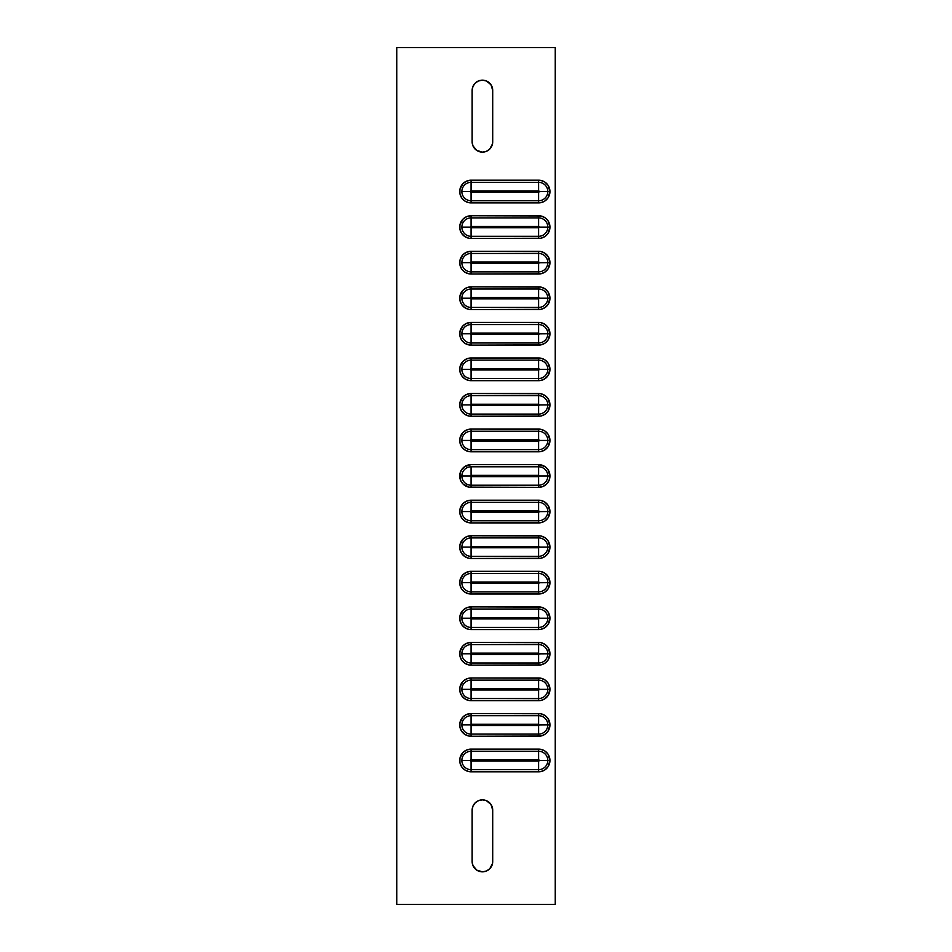 <?xml version="1.0" encoding="UTF-8"?>
<svg xmlns="http://www.w3.org/2000/svg" width="952" height="952" viewBox="0 0 952 952"><rect width="100%" height="100%" fill="white"/><g stroke="black" fill="none" stroke-linecap="round" stroke-linejoin="round"><path stroke-width="1.43" d="M492.505 808.141L490.97 804.44L492.708 810.152L492.708 861.56A10.282 10.282 0 0 1 482.426 871.842A10.282 10.282 0 0 1 472.144 861.56L472.144 810.152A10.282 10.282 0 0 1 482.426 799.87A10.282 10.282 0 0 1 492.708 810.152L492.708 861.56M472.93 806.213L472.144 810.152L472.93 806.213L475.155 802.881L478.487 800.656L482.426 799.87L486.365 800.656L490.97 804.44M490.97 867.272L492.505 863.571L489.697 868.831L486.365 871.056L482.426 871.842L476.714 870.104L472.93 865.499L472.144 861.56L472.144 810.152M492.505 88.429L490.97 84.728L492.708 90.44L492.708 141.848A10.282 10.282 0 0 1 482.426 152.13A10.282 10.282 0 0 1 472.144 141.848L472.144 90.44A10.282 10.282 0 0 1 482.426 80.158A10.282 10.282 0 0 1 492.708 90.44L492.708 141.848M472.93 86.501L472.144 90.44L472.93 86.501L475.155 83.169L478.487 80.944L482.426 80.158L486.365 80.944L490.97 84.728M490.97 147.56L492.505 143.859L489.697 149.119L486.365 151.344L482.426 152.13L476.714 150.392L472.93 145.787L472.144 141.848L472.144 90.44M555.254 47.6L555.254 904.4L396.746 904.4L396.746 47.6L555.254 47.6L396.746 47.6L396.746 904.4L555.254 904.4L555.254 47.6M470.431 191.542L461.863 191.542A9.211 9.211 0 0 0 471.073 200.753L471.073 192.185A0.643 0.643 0 0 1 470.431 191.542L471.073 192.185L471.073 200.753L538.594 200.753L538.594 192.185L471.073 192.185L547.805 191.542A9.211 9.211 0 0 0 538.594 182.332L538.594 190.9A0.643 0.643 0 0 1 539.237 191.542L538.594 190.9L538.594 182.332L471.073 182.332L471.073 190.9L538.594 190.9L471.073 190.9L470.431 191.542A0.643 0.643 0 0 1 471.073 190.9L471.073 180.19L538.594 180.19L538.594 182.332L471.073 182.332A9.211 9.211 0 0 0 461.863 191.542A9.211 9.211 0 0 1 471.073 182.332L471.073 180.19L540.807 180.404L544.901 182.106L548.031 185.235L549.947 191.542A11.353 11.353 0 0 1 538.594 202.895L538.594 200.753L538.594 202.895L471.073 202.895A11.353 11.353 0 0 1 459.721 191.542A11.353 11.353 0 0 1 471.073 180.19L466.73 181.059L463.041 183.51L459.935 189.329L459.935 193.756L461.637 197.849L464.766 200.979L468.86 202.681L471.073 202.895L471.073 200.753L471.073 202.895L540.807 202.681L544.901 200.979L548.031 197.849L549.947 191.542L547.805 191.542L549.947 191.542A11.353 11.353 0 0 0 538.594 180.19L538.594 182.332A9.211 9.211 0 0 1 547.805 191.542A9.211 9.211 0 0 1 538.594 200.753A9.211 9.211 0 0 0 547.805 191.542L539.237 191.542A0.643 0.643 0 0 1 538.594 192.185L538.594 200.753L471.073 200.753A9.211 9.211 0 0 1 461.863 191.542L470.431 191.542M470.431 227.1L461.863 227.1A9.211 9.211 0 0 0 471.073 236.31L471.073 227.742A0.643 0.643 0 0 1 470.431 227.1L471.073 227.742L471.073 236.31L538.594 236.31L538.594 227.742L471.073 227.742L547.805 227.1A9.211 9.211 0 0 0 538.594 217.889L538.594 226.457A0.643 0.643 0 0 1 539.237 227.1L538.594 226.457L538.594 217.889L471.073 217.889L471.073 226.457L538.594 226.457L471.073 226.457L470.431 227.1A0.643 0.643 0 0 1 471.073 226.457L471.073 215.747L538.594 215.747L538.594 217.889L471.073 217.889A9.211 9.211 0 0 0 461.863 227.1A9.211 9.211 0 0 1 471.073 217.889L471.073 215.747L540.807 215.961L544.901 217.663L548.031 220.793L549.947 227.1A11.353 11.353 0 0 1 538.594 238.452L538.594 236.31L538.594 238.452L471.073 238.452A11.353 11.353 0 0 1 459.721 227.1A11.353 11.353 0 0 1 471.073 215.747L466.73 216.616L463.041 219.067L459.935 224.886L459.935 229.313L461.637 233.407L464.766 236.536L468.86 238.238L471.073 238.452L471.073 236.31L471.073 238.452L540.807 238.238L544.901 236.536L548.031 233.407L549.947 227.1L547.805 227.1L549.947 227.1A11.353 11.353 0 0 0 538.594 215.747L538.594 217.889A9.211 9.211 0 0 1 547.805 227.1A9.211 9.211 0 0 1 538.594 236.31A9.211 9.211 0 0 0 547.805 227.1L539.237 227.1A0.643 0.643 0 0 1 538.594 227.742L538.594 236.31L471.073 236.31A9.211 9.211 0 0 1 461.863 227.1L470.431 227.1M470.431 262.657L461.863 262.657A9.211 9.211 0 0 0 471.073 271.867L471.073 263.299A0.643 0.643 0 0 1 470.431 262.657L471.073 263.299L471.073 271.867L538.594 271.867L538.594 263.299L471.073 263.299L547.805 262.657A9.211 9.211 0 0 0 538.594 253.446L538.594 262.014A0.643 0.643 0 0 1 539.237 262.657L538.594 262.014L538.594 253.446L471.073 253.446L471.073 262.014L538.594 262.014L471.073 262.014L470.431 262.657A0.643 0.643 0 0 1 471.073 262.014L471.073 251.304L538.594 251.304L538.594 253.446L471.073 253.446A9.211 9.211 0 0 0 461.863 262.657A9.211 9.211 0 0 1 471.073 253.446L471.073 251.304L540.807 251.518L544.901 253.22L548.031 256.35L549.947 262.657A11.353 11.353 0 0 1 538.594 274.009L538.594 271.867L538.594 274.009L471.073 274.009A11.353 11.353 0 0 1 459.721 262.657A11.353 11.353 0 0 1 471.073 251.304L466.73 252.173L463.041 254.624L459.935 260.443L459.935 264.87L461.637 268.964L464.766 272.094L468.86 273.795L471.073 274.009L471.073 271.867L471.073 274.009L540.807 273.795L544.901 272.094L548.031 268.964L549.947 262.657L547.805 262.657L549.947 262.657A11.353 11.353 0 0 0 538.594 251.304L538.594 253.446A9.211 9.211 0 0 1 547.805 262.657A9.211 9.211 0 0 1 538.594 271.867A9.211 9.211 0 0 0 547.805 262.657L539.237 262.657A0.643 0.643 0 0 1 538.594 263.299L538.594 271.867L471.073 271.867A9.211 9.211 0 0 1 461.863 262.657L470.431 262.657M470.431 298.214L461.863 298.214A9.211 9.211 0 0 0 471.073 307.425L471.073 298.857A0.643 0.643 0 0 1 470.431 298.214L471.073 298.857L471.073 307.425L538.594 307.425L538.594 298.857L471.073 298.857L547.805 298.214A9.211 9.211 0 0 0 538.594 289.003L538.594 297.571A0.643 0.643 0 0 1 539.237 298.214L538.594 297.571L538.594 289.003L471.073 289.003L471.073 297.571L538.594 297.571L471.073 297.571L470.431 298.214A0.643 0.643 0 0 1 471.073 297.571L471.073 286.861L538.594 286.861L538.594 289.003L471.073 289.003A9.211 9.211 0 0 0 461.863 298.214A9.211 9.211 0 0 1 471.073 289.003L471.073 286.861L540.807 287.076L544.901 288.777L548.031 291.907L549.947 298.214A11.353 11.353 0 0 1 538.594 309.567L538.594 307.425L538.594 309.567L471.073 309.567A11.353 11.353 0 0 1 459.721 298.214A11.353 11.353 0 0 1 471.073 286.861L466.73 287.73L463.041 290.181L459.935 296.001L459.935 300.427L461.637 304.521L464.766 307.651L468.86 309.352L471.073 309.567L471.073 307.425L471.073 309.567L540.807 309.352L544.901 307.651L548.031 304.521L549.947 298.214L547.805 298.214L549.947 298.214A11.353 11.353 0 0 0 538.594 286.861L538.594 289.003A9.211 9.211 0 0 1 547.805 298.214A9.211 9.211 0 0 1 538.594 307.425A9.211 9.211 0 0 0 547.805 298.214L539.237 298.214A0.643 0.643 0 0 1 538.594 298.857L538.594 307.425L471.073 307.425A9.211 9.211 0 0 1 461.863 298.214L470.431 298.214M470.431 333.771L461.863 333.771A9.211 9.211 0 0 0 471.073 342.982L471.073 334.414A0.643 0.643 0 0 1 470.431 333.771L471.073 334.414L471.073 342.982L538.594 342.982L538.594 334.414L471.073 334.414L547.805 333.771A9.211 9.211 0 0 0 538.594 324.561L538.594 333.129A0.643 0.643 0 0 1 539.237 333.771L538.594 333.129L538.594 324.561L471.073 324.561L471.073 333.129L538.594 333.129L471.073 333.129L470.431 333.771A0.643 0.643 0 0 1 471.073 333.129L471.073 322.419L538.594 322.419L538.594 324.561L471.073 324.561A9.211 9.211 0 0 0 461.863 333.771A9.211 9.211 0 0 1 471.073 324.561L471.073 322.419L540.807 322.633L544.901 324.334L548.031 327.464L549.947 333.771A11.353 11.353 0 0 1 538.594 345.124L538.594 342.982L538.594 345.124L471.073 345.124A11.353 11.353 0 0 1 459.721 333.771A11.353 11.353 0 0 1 471.073 322.419L466.73 323.287L463.041 325.739L459.935 331.558L459.935 335.985L461.637 340.078L464.766 343.208L468.86 344.91L471.073 345.124L471.073 342.982L471.073 345.124L540.807 344.91L544.901 343.208L548.031 340.078L549.947 333.771L547.805 333.771L549.947 333.771A11.353 11.353 0 0 0 538.594 322.419L538.594 324.561A9.211 9.211 0 0 1 547.805 333.771A9.211 9.211 0 0 1 538.594 342.982A9.211 9.211 0 0 0 547.805 333.771L539.237 333.771A0.643 0.643 0 0 1 538.594 334.414L538.594 342.982L471.073 342.982A9.211 9.211 0 0 1 461.863 333.771L470.431 333.771M470.431 369.328L461.863 369.328A9.211 9.211 0 0 0 471.073 378.539L471.073 369.971A0.643 0.643 0 0 1 470.431 369.328L471.073 369.971L471.073 378.539L538.594 378.539L538.594 369.971L471.073 369.971L547.805 369.328A9.211 9.211 0 0 0 538.594 360.118L538.594 368.686A0.643 0.643 0 0 1 539.237 369.328L538.594 368.686L538.594 360.118L471.073 360.118L471.073 368.686L538.594 368.686L471.073 368.686L470.431 369.328A0.643 0.643 0 0 1 471.073 368.686L471.073 357.976L538.594 357.976L538.594 360.118L471.073 360.118A9.211 9.211 0 0 0 461.863 369.328A9.211 9.211 0 0 1 471.073 360.118L471.073 357.976L540.807 358.19L544.901 359.892L548.031 363.021L549.947 369.328A11.353 11.353 0 0 1 538.594 380.681L538.594 378.539L538.594 380.681L471.073 380.681A11.353 11.353 0 0 1 459.721 369.328A11.353 11.353 0 0 1 471.073 357.976L466.73 358.844L463.041 361.296L459.935 367.115L459.935 371.542L461.637 375.635L464.766 378.765L468.86 380.467L471.073 380.681L471.073 378.539L471.073 380.681L540.807 380.467L544.901 378.765L548.031 375.635L549.947 369.328L547.805 369.328L549.947 369.328A11.353 11.353 0 0 0 538.594 357.976L538.594 360.118A9.211 9.211 0 0 1 547.805 369.328A9.211 9.211 0 0 1 538.594 378.539A9.211 9.211 0 0 0 547.805 369.328L539.237 369.328A0.643 0.643 0 0 1 538.594 369.971L538.594 378.539L471.073 378.539A9.211 9.211 0 0 1 461.863 369.328L470.431 369.328M470.431 404.886L461.863 404.886A9.211 9.211 0 0 0 471.073 414.096L471.073 405.528A0.643 0.643 0 0 1 470.431 404.886L471.073 405.528L471.073 414.096L538.594 414.096L538.594 405.528L471.073 405.528L547.805 404.886A9.211 9.211 0 0 0 538.594 395.675L538.594 404.243A0.643 0.643 0 0 1 539.237 404.886L538.594 404.243L538.594 395.675L471.073 395.675L471.073 404.243L538.594 404.243L471.073 404.243L470.431 404.886A0.643 0.643 0 0 1 471.073 404.243L471.073 393.533L538.594 393.533L538.594 395.675L471.073 395.675A9.211 9.211 0 0 0 461.863 404.886A9.211 9.211 0 0 1 471.073 395.675L471.073 393.533L540.807 393.747L544.901 395.449L548.031 398.579L549.947 404.886A11.353 11.353 0 0 1 538.594 416.238L538.594 414.096L538.594 416.238L471.073 416.238A11.353 11.353 0 0 1 459.721 404.886A11.353 11.353 0 0 1 471.073 393.533L466.73 394.402L463.041 396.853L459.935 402.672L459.935 407.099L461.637 411.193L464.766 414.322L468.86 416.024L471.073 416.238L471.073 414.096L471.073 416.238L540.807 416.024L544.901 414.322L548.031 411.193L549.947 404.886L547.805 404.886L549.947 404.886A11.353 11.353 0 0 0 538.594 393.533L538.594 395.675A9.211 9.211 0 0 1 547.805 404.886A9.211 9.211 0 0 1 538.594 414.096A9.211 9.211 0 0 0 547.805 404.886L539.237 404.886A0.643 0.643 0 0 1 538.594 405.528L538.594 414.096L471.073 414.096A9.211 9.211 0 0 1 461.863 404.886L470.431 404.886M470.431 440.443L461.863 440.443A9.211 9.211 0 0 0 471.073 449.653L471.073 441.085A0.643 0.643 0 0 1 470.431 440.443L471.073 441.085L471.073 449.653L538.594 449.653L538.594 441.085L471.073 441.085L547.805 440.443A9.211 9.211 0 0 0 538.594 431.232L538.594 439.8A0.643 0.643 0 0 1 539.237 440.443L538.594 439.8L538.594 431.232L471.073 431.232L471.073 439.8L538.594 439.8L471.073 439.8L470.431 440.443A0.643 0.643 0 0 1 471.073 439.8L471.073 429.09L538.594 429.09L538.594 431.232L471.073 431.232A9.211 9.211 0 0 0 461.863 440.443A9.211 9.211 0 0 1 471.073 431.232L471.073 429.09L540.807 429.304L544.901 431.006L548.031 434.136L549.947 440.443A11.353 11.353 0 0 1 538.594 451.795L538.594 449.653L538.594 451.795L471.073 451.795A11.353 11.353 0 0 1 459.721 440.443A11.353 11.353 0 0 1 471.073 429.09L466.73 429.959L463.041 432.41L459.935 438.229L459.935 442.656L461.637 446.75L464.766 449.88L468.86 451.581L471.073 451.795L471.073 449.653L471.073 451.795L540.807 451.581L544.901 449.88L548.031 446.75L549.947 440.443L547.805 440.443L549.947 440.443A11.353 11.353 0 0 0 538.594 429.09L538.594 431.232A9.211 9.211 0 0 1 547.805 440.443A9.211 9.211 0 0 1 538.594 449.653A9.211 9.211 0 0 0 547.805 440.443L539.237 440.443A0.643 0.643 0 0 1 538.594 441.085L538.594 449.653L471.073 449.653A9.211 9.211 0 0 1 461.863 440.443L470.431 440.443M470.431 760.458L461.863 760.458A9.211 9.211 0 0 0 471.073 769.668L471.073 761.1A0.643 0.643 0 0 1 470.431 760.458L471.073 761.1L471.073 769.668L538.594 769.668L538.594 761.1L471.073 761.1L547.805 760.458A9.211 9.211 0 0 0 538.594 751.247L538.594 759.815A0.643 0.643 0 0 1 539.237 760.458L538.594 759.815L538.594 751.247L471.073 751.247L471.073 759.815L538.594 759.815L471.073 759.815L470.431 760.458A0.643 0.643 0 0 1 471.073 759.815L471.073 749.105L538.594 749.105L538.594 751.247L471.073 751.247A9.211 9.211 0 0 0 461.863 760.458A9.211 9.211 0 0 1 471.073 751.247L471.073 749.105L540.807 749.319L544.901 751.021L548.031 754.151L549.947 760.458A11.353 11.353 0 0 1 538.594 771.81L538.594 769.668L538.594 771.81L471.073 771.81A11.353 11.353 0 0 1 459.721 760.458A11.353 11.353 0 0 1 471.073 749.105L466.73 749.974L463.041 752.425L459.935 758.244L459.935 762.671L461.637 766.765L464.766 769.894L468.86 771.596L471.073 771.81L471.073 769.668L471.073 771.81L540.807 771.596L544.901 769.894L548.031 766.765L549.947 760.458L547.805 760.458L549.947 760.458A11.353 11.353 0 0 0 538.594 749.105L538.594 751.247A9.211 9.211 0 0 1 547.805 760.458A9.211 9.211 0 0 1 538.594 769.668A9.211 9.211 0 0 0 547.805 760.458L539.237 760.458A0.643 0.643 0 0 1 538.594 761.1L538.594 769.668L471.073 769.668A9.211 9.211 0 0 1 461.863 760.458L470.431 760.458M470.431 724.9L461.863 724.9A9.211 9.211 0 0 0 471.073 734.111L471.073 725.543A0.643 0.643 0 0 1 470.431 724.9L471.073 725.543L471.073 734.111L538.594 734.111L538.594 725.543L471.073 725.543L547.805 724.9A9.211 9.211 0 0 0 538.594 715.69L538.594 724.258A0.643 0.643 0 0 1 539.237 724.9L538.594 724.258L538.594 715.69L471.073 715.69L471.073 724.258L538.594 724.258L471.073 724.258L470.431 724.9A0.643 0.643 0 0 1 471.073 724.258L471.073 713.548L538.594 713.548L538.594 715.69L471.073 715.69A9.211 9.211 0 0 0 461.863 724.9A9.211 9.211 0 0 1 471.073 715.69L471.073 713.548L540.807 713.762L544.901 715.464L548.031 718.593L549.947 724.9A11.353 11.353 0 0 1 538.594 736.253L538.594 734.111L538.594 736.253L471.073 736.253A11.353 11.353 0 0 1 459.721 724.9A11.353 11.353 0 0 1 471.073 713.548L466.73 714.417L463.041 716.868L459.935 722.687L459.935 727.114L461.637 731.207L464.766 734.337L468.86 736.039L471.073 736.253L471.073 734.111L471.073 736.253L540.807 736.039L544.901 734.337L548.031 731.207L549.947 724.9L547.805 724.9L549.947 724.9A11.353 11.353 0 0 0 538.594 713.548L538.594 715.69A9.211 9.211 0 0 1 547.805 724.9A9.211 9.211 0 0 1 538.594 734.111A9.211 9.211 0 0 0 547.805 724.9L539.237 724.9A0.643 0.643 0 0 1 538.594 725.543L538.594 734.111L471.073 734.111A9.211 9.211 0 0 1 461.863 724.9L470.431 724.9M470.431 689.343L461.863 689.343A9.211 9.211 0 0 0 471.073 698.554L471.073 689.986A0.643 0.643 0 0 1 470.431 689.343L471.073 689.986L471.073 698.554L538.594 698.554L538.594 689.986L471.073 689.986L547.805 689.343A9.211 9.211 0 0 0 538.594 680.133L538.594 688.701A0.643 0.643 0 0 1 539.237 689.343L538.594 688.701L538.594 680.133L471.073 680.133L471.073 688.701L538.594 688.701L471.073 688.701L470.431 689.343A0.643 0.643 0 0 1 471.073 688.701L471.073 677.991L538.594 677.991L538.594 680.133L471.073 680.133A9.211 9.211 0 0 0 461.863 689.343A9.211 9.211 0 0 1 471.073 680.133L471.073 677.991L540.807 678.205L544.901 679.907L548.031 683.036L549.947 689.343A11.353 11.353 0 0 1 538.594 700.696L538.594 698.554L538.594 700.696L471.073 700.696A11.353 11.353 0 0 1 459.721 689.343A11.353 11.353 0 0 1 471.073 677.991L466.73 678.859L463.041 681.311L459.935 687.13L459.935 691.557L461.637 695.65L464.766 698.78L468.86 700.482L471.073 700.696L471.073 698.554L471.073 700.696L540.807 700.482L544.901 698.78L548.031 695.65L549.947 689.343L547.805 689.343L549.947 689.343A11.353 11.353 0 0 0 538.594 677.991L538.594 680.133A9.211 9.211 0 0 1 547.805 689.343A9.211 9.211 0 0 1 538.594 698.554A9.211 9.211 0 0 0 547.805 689.343L539.237 689.343A0.643 0.643 0 0 1 538.594 689.986L538.594 698.554L471.073 698.554A9.211 9.211 0 0 1 461.863 689.343L470.431 689.343M470.431 653.786L461.863 653.786A9.211 9.211 0 0 0 471.073 662.997L471.073 654.429A0.643 0.643 0 0 1 470.431 653.786L471.073 654.429L471.073 662.997L538.594 662.997L538.594 654.429L471.073 654.429L547.805 653.786A9.211 9.211 0 0 0 538.594 644.575L538.594 653.143A0.643 0.643 0 0 1 539.237 653.786L538.594 653.143L538.594 644.575L471.073 644.575L471.073 653.143L538.594 653.143L471.073 653.143L470.431 653.786A0.643 0.643 0 0 1 471.073 653.143L471.073 642.433L538.594 642.433L538.594 644.575L471.073 644.575A9.211 9.211 0 0 0 461.863 653.786A9.211 9.211 0 0 1 471.073 644.575L471.073 642.433L540.807 642.648L544.901 644.349L548.031 647.479L549.947 653.786A11.353 11.353 0 0 1 538.594 665.139L538.594 662.997L538.594 665.139L471.073 665.139A11.353 11.353 0 0 1 459.721 653.786A11.353 11.353 0 0 1 471.073 642.433L466.73 643.302L463.041 645.753L459.935 651.573L459.935 655.999L461.637 660.093L464.766 663.223L468.86 664.924L471.073 665.139L471.073 662.997L471.073 665.139L540.807 664.924L544.901 663.223L548.031 660.093L549.947 653.786L547.805 653.786L549.947 653.786A11.353 11.353 0 0 0 538.594 642.433L538.594 644.575A9.211 9.211 0 0 1 547.805 653.786A9.211 9.211 0 0 1 538.594 662.997A9.211 9.211 0 0 0 547.805 653.786L539.237 653.786A0.643 0.643 0 0 1 538.594 654.429L538.594 662.997L471.073 662.997A9.211 9.211 0 0 1 461.863 653.786L470.431 653.786M470.431 618.229L461.863 618.229A9.211 9.211 0 0 0 471.073 627.439L471.073 618.871A0.643 0.643 0 0 1 470.431 618.229L471.073 618.871L471.073 627.439L538.594 627.439L538.594 618.871L471.073 618.871L547.805 618.229A9.211 9.211 0 0 0 538.594 609.018L538.594 617.586A0.643 0.643 0 0 1 539.237 618.229L538.594 617.586L538.594 609.018L471.073 609.018L471.073 617.586L538.594 617.586L471.073 617.586L470.431 618.229A0.643 0.643 0 0 1 471.073 617.586L471.073 606.876L538.594 606.876L538.594 609.018L471.073 609.018A9.211 9.211 0 0 0 461.863 618.229A9.211 9.211 0 0 1 471.073 609.018L471.073 606.876L540.807 607.09L544.901 608.792L548.031 611.922L549.947 618.229A11.353 11.353 0 0 1 538.594 629.581L538.594 627.439L538.594 629.581L471.073 629.581A11.353 11.353 0 0 1 459.721 618.229A11.353 11.353 0 0 1 471.073 606.876L466.73 607.745L463.041 610.196L459.935 616.015L459.935 620.442L461.637 624.536L464.766 627.666L468.86 629.367L471.073 629.581L471.073 627.439L471.073 629.581L540.807 629.367L544.901 627.666L548.031 624.536L549.947 618.229L547.805 618.229L549.947 618.229A11.353 11.353 0 0 0 538.594 606.876L538.594 609.018A9.211 9.211 0 0 1 547.805 618.229A9.211 9.211 0 0 1 538.594 627.439A9.211 9.211 0 0 0 547.805 618.229L539.237 618.229A0.643 0.643 0 0 1 538.594 618.871L538.594 627.439L471.073 627.439A9.211 9.211 0 0 1 461.863 618.229L470.431 618.229M470.431 582.672L461.863 582.672A9.211 9.211 0 0 0 471.073 591.882L471.073 583.314A0.643 0.643 0 0 1 470.431 582.672L471.073 583.314L471.073 591.882L538.594 591.882L538.594 583.314L471.073 583.314L547.805 582.672A9.211 9.211 0 0 0 538.594 573.461L538.594 582.029A0.643 0.643 0 0 1 539.237 582.672L538.594 582.029L538.594 573.461L471.073 573.461L471.073 582.029L538.594 582.029L471.073 582.029L470.431 582.672A0.643 0.643 0 0 1 471.073 582.029L471.073 571.319L538.594 571.319L538.594 573.461L471.073 573.461A9.211 9.211 0 0 0 461.863 582.672A9.211 9.211 0 0 1 471.073 573.461L471.073 571.319L540.807 571.533L544.901 573.235L548.031 576.365L549.947 582.672A11.353 11.353 0 0 1 538.594 594.024L538.594 591.882L538.594 594.024L471.073 594.024A11.353 11.353 0 0 1 459.721 582.672A11.353 11.353 0 0 1 471.073 571.319L466.73 572.188L463.041 574.639L459.935 580.458L459.935 584.885L461.637 588.979L464.766 592.108L468.86 593.81L471.073 594.024L471.073 591.882L471.073 594.024L540.807 593.81L544.901 592.108L548.031 588.979L549.947 582.672L547.805 582.672L549.947 582.672A11.353 11.353 0 0 0 538.594 571.319L538.594 573.461A9.211 9.211 0 0 1 547.805 582.672A9.211 9.211 0 0 1 538.594 591.882A9.211 9.211 0 0 0 547.805 582.672L539.237 582.672A0.643 0.643 0 0 1 538.594 583.314L538.594 591.882L471.073 591.882A9.211 9.211 0 0 1 461.863 582.672L470.431 582.672M470.431 547.114L461.863 547.114A9.211 9.211 0 0 0 471.073 556.325L471.073 547.757A0.643 0.643 0 0 1 470.431 547.114L471.073 547.757L471.073 556.325L538.594 556.325L538.594 547.757L471.073 547.757L547.805 547.114A9.211 9.211 0 0 0 538.594 537.904L538.594 546.472A0.643 0.643 0 0 1 539.237 547.114L538.594 546.472L538.594 537.904L471.073 537.904L471.073 546.472L538.594 546.472L471.073 546.472L470.431 547.114A0.643 0.643 0 0 1 471.073 546.472L471.073 535.762L538.594 535.762L538.594 537.904L471.073 537.904A9.211 9.211 0 0 0 461.863 547.114A9.211 9.211 0 0 1 471.073 537.904L471.073 535.762L540.807 535.976L544.901 537.678L548.031 540.807L549.947 547.114A11.353 11.353 0 0 1 538.594 558.467L538.594 556.325L538.594 558.467L471.073 558.467A11.353 11.353 0 0 1 459.721 547.114A11.353 11.353 0 0 1 471.073 535.762L466.73 536.63L463.041 539.082L459.935 544.901L459.935 549.328L461.637 553.421L464.766 556.551L468.86 558.253L471.073 558.467L471.073 556.325L471.073 558.467L540.807 558.253L544.901 556.551L548.031 553.421L549.947 547.114L547.805 547.114L549.947 547.114A11.353 11.353 0 0 0 538.594 535.762L538.594 537.904A9.211 9.211 0 0 1 547.805 547.114A9.211 9.211 0 0 1 538.594 556.325A9.211 9.211 0 0 0 547.805 547.114L539.237 547.114A0.643 0.643 0 0 1 538.594 547.757L538.594 556.325L471.073 556.325A9.211 9.211 0 0 1 461.863 547.114L470.431 547.114M470.431 511.557L461.863 511.557A9.211 9.211 0 0 0 471.073 520.768L471.073 512.2A0.643 0.643 0 0 1 470.431 511.557L471.073 512.2L471.073 520.768L538.594 520.768L538.594 512.2L471.073 512.2L547.805 511.557A9.211 9.211 0 0 0 538.594 502.347L538.594 510.915A0.643 0.643 0 0 1 539.237 511.557L538.594 510.915L538.594 502.347L471.073 502.347L471.073 510.915L538.594 510.915L471.073 510.915L470.431 511.557A0.643 0.643 0 0 1 471.073 510.915L471.073 500.205L538.594 500.205L538.594 502.347L471.073 502.347A9.211 9.211 0 0 0 461.863 511.557A9.211 9.211 0 0 1 471.073 502.347L471.073 500.205L540.807 500.419L544.901 502.12L548.031 505.25L549.947 511.557A11.353 11.353 0 0 1 538.594 522.91L538.594 520.768L538.594 522.91L471.073 522.91A11.353 11.353 0 0 1 459.721 511.557A11.353 11.353 0 0 1 471.073 500.205L466.73 501.073L463.041 503.525L459.935 509.344L459.935 513.771L461.637 517.864L464.766 520.994L468.86 522.696L471.073 522.91L471.073 520.768L471.073 522.91L540.807 522.696L544.901 520.994L548.031 517.864L549.947 511.557L547.805 511.557L549.947 511.557A11.353 11.353 0 0 0 538.594 500.205L538.594 502.347A9.211 9.211 0 0 1 547.805 511.557A9.211 9.211 0 0 1 538.594 520.768A9.211 9.211 0 0 0 547.805 511.557L539.237 511.557A0.643 0.643 0 0 1 538.594 512.2L538.594 520.768L471.073 520.768A9.211 9.211 0 0 1 461.863 511.557L470.431 511.557M549.947 476A11.353 11.353 0 0 1 538.594 487.353L538.594 485.211L538.594 487.353L471.073 487.353L471.073 485.211L471.073 487.353A11.353 11.353 0 0 1 459.721 476A11.353 11.353 0 0 1 471.073 464.647L538.594 464.647L538.594 466.789L471.073 466.789L471.073 475.357L538.594 475.357L538.594 466.789L538.594 475.357A0.643 0.643 0 0 1 539.237 476L549.947 476L549.078 480.343L546.615 484.032L542.938 486.484L538.594 487.353L468.86 487.138L463.041 484.032L460.589 480.343L459.935 473.787L461.637 469.693L464.766 466.563L471.073 464.647L538.594 464.647L544.901 466.563L548.031 469.693L549.947 476L547.805 476A9.211 9.211 0 0 0 538.594 466.789L471.073 466.789A9.211 9.211 0 0 0 461.863 476A9.211 9.211 0 0 0 471.073 485.211L471.073 476.643A0.643 0.643 0 0 1 470.431 476L461.863 476A9.211 9.211 0 0 1 471.073 466.789L471.073 475.357L470.431 476L471.073 476.643L471.073 485.211L538.594 485.211L538.594 476.643L471.073 476.643L538.594 476.643L539.237 476L538.594 475.357L471.073 475.357A0.643 0.643 0 0 0 470.431 476L461.863 476A9.211 9.211 0 0 0 471.073 485.211L538.594 485.211A9.211 9.211 0 0 0 547.805 476A9.211 9.211 0 0 1 538.594 485.211L538.594 476.643A0.643 0.643 0 0 0 539.237 476L547.805 476A9.211 9.211 0 0 0 538.594 466.789L538.594 464.647A11.353 11.353 0 0 1 549.947 476"/></g></svg>
